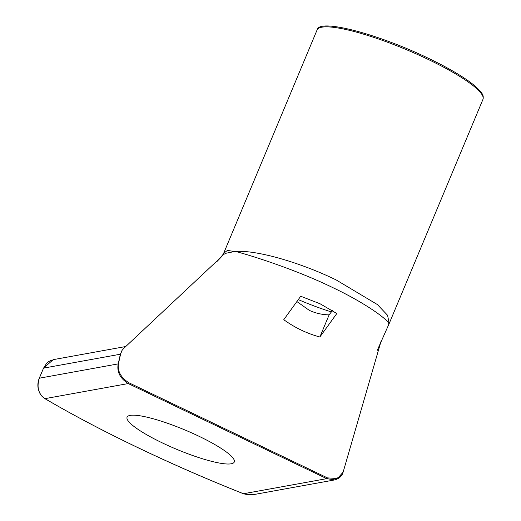 <?xml version="1.0" encoding="UTF-8"?>
<svg xmlns="http://www.w3.org/2000/svg" width="521" height="521" viewBox="0 0 521 521"><rect width="100%" height="100%" fill="white"/><g stroke="black" fill="none" stroke-linecap="round" stroke-linejoin="round"><path stroke-width="0.78" d="M331.395 311.923A69.163 12.53 22.7 0 1 298.292 299.608M332.437 310.575L329.122 314.86C322.258 314.749 315.667 313.251 309.337 310.373L296.879 301.561M125.75 346.517L53.207 359.653L43.536 368.132L39.335 378.174C36.542 387.233 38.424 394.058 44.975 398.65A314.762 57.017 -157.3 0 0 137.472 447.415A314.762 57.017 -157.3 0 0 243.476 493.732L243.548 493.719M199.002 436.272A58.098 10.524 22.7 0 1 234.268 462.01A58.098 10.524 22.7 0 1 162.344 442.909A58.098 10.524 22.7 0 1 127.078 417.171A58.098 10.524 22.7 0 1 199.002 436.272M216.599 261.894L221.627 256.625L123.737 348.399L122.018 350.438L120.625 354.039L118.436 363.717C117.381 371.252 120.872 377.608 128.908 382.779L327.435 477.887L337.53 478.512L343.124 472.137L381.144 340.929M234.587 251.539L225.821 253.278L222.604 255.036L223.685 253.226L227.443 250.419L234.587 251.539A89.912 16.288 22.7 0 1 236.267 251.643L236.358 251.415C257.537 250.132 300.812 262.708 336.182 279.946L377.38 304.551L387.585 315.296L389.174 323.58L482.967 99.355A89.912 16.288 -157.3 0 0 428.386 59.518A89.912 16.288 -157.3 0 0 317.081 29.957C318.683 18.118 378.174 33.982 428.549 58.352C447.832 67.639 462.55 76.235 472.716 84.141C484.582 94.001 483.429 96.222 482.967 99.355M336.813 313.531L320.148 303.815L300.728 296.241L283.769 319.705C294.866 327.709 306.895 333.473 319.861 336.996L336.813 313.531M388.633 324.629C391.571 322.043 366.791 303.632 332.203 287.332C297.882 270.627 255.179 256.664 236.267 251.643M120.625 354.039L120.618 354.046A1.381 0.873 -167.4 0 0 120.384 354.215L121.999 350.451M118.436 363.717A1.381 0.873 -167.3 0 0 118.202 363.886L120.384 354.215L43.536 368.132L39.264 378.213L118.202 363.886C116.743 371.844 120.091 378.402 128.231 383.567L44.975 398.65A1.381 0.814 120.4 0 1 44.799 398.585C42.279 396.8 40.671 395.113 39.967 393.537L38.476 389.838C37.466 385.944 37.727 382.069 39.264 378.213L39.283 378.298M327.435 477.887A1.381 0.384 115.8 0 1 326.732 478.656L243.476 493.732L252.959 494.722L334.749 479.906L326.732 478.656L128.231 383.567A1.381 0.345 115.4 0 0 128.908 382.779M341.932 474.807L334.749 479.906M319.861 336.996L329.122 314.86M224.03 253.955L220.474 257.752M43.484 368.256L46.558 363.378L48.74 361.515L52.133 359.907M44.799 398.585C72.282 414.709 103.151 430.984 137.401 447.409C171.683 463.82 207.052 479.268 243.489 493.765L248.745 494.95M219.504 258.683L222.597 255.036M223.685 253.226L317.081 29.957M377.263 350.327L389.174 323.58M343.124 472.137C342.147 475.96 339.34 478.552 334.703 479.913L334.703 479.913"/></g></svg>
